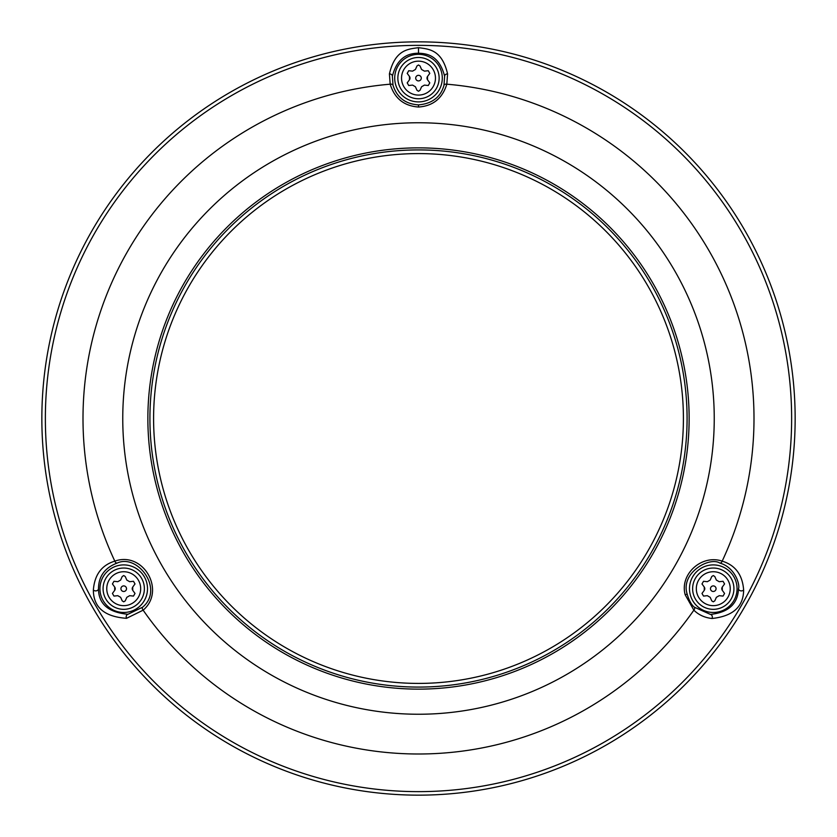 <?xml version="1.0" encoding="UTF-8"?>
<svg xmlns="http://www.w3.org/2000/svg" width="837" height="837" viewBox="0 0 837 837"><rect width="100%" height="100%" fill="white"/><g stroke="black" fill="none" stroke-linecap="round" stroke-linejoin="round"><path stroke-width="1.26" d="M418.5 795.15A376.65 376.65 0 0 0 795.15 418.5A376.65 376.65 0 0 0 418.5 41.85A376.65 376.65 0 0 0 41.85 418.5A376.65 376.65 0 0 0 418.5 795.15M126.533 618.323C104.416 616.733 93.367 607.275 93.367 589.928C94.591 574.695 101.737 565.101 114.826 561.135C143.399 550.987 166.061 590.713 143.137 610.173L126.533 618.323A2.793 2.208 -97.5 0 1 127.977 614.264C108.329 612.422 98.504 603.895 98.494 588.693C98.599 576.295 104.824 567.748 117.18 563.06C137.697 553.466 164.282 589.248 142.646 607.17L127.977 614.264M117.18 563.06A2.793 1.831 74.4 0 1 114.826 561.135A335.511 335.511 0 0 1 390.188 84.192L389.425 73.897C395.085 49.54 408.132 49.121 418.5 47.678C428.879 49.111 441.936 49.571 447.575 73.897L446.812 84.192C442.428 98.4 432.991 106.017 418.5 107.031C403.968 105.964 394.53 98.347 390.188 84.192A2.793 1.831 -14.4 0 1 393.024 85.269L392.375 76.198C398.14 53.578 412.892 53.411 418.5 53.191C424.265 53.652 438.703 53.254 444.625 76.198L443.976 85.269C442.836 89.14 438.996 103.192 418.5 104.887C405.411 104.029 396.926 97.49 393.024 85.269M712.025 618.491C704.733 617.696 698.686 614.923 693.863 610.173L685.189 594.793C679.466 574.36 701.615 554.084 722.185 561.135C735.304 565.174 742.461 574.768 743.633 589.928C743.528 606.71 732.982 616.231 712.025 618.491A2.793 2.229 -85.6 0 0 710.404 614.41L694.354 607.17C691.393 604.9 688.966 600.401 687.051 593.695C680.596 572.424 709.839 556.469 719.82 563.06C735.441 567.413 740.18 585.387 738.506 588.693C737.836 603.906 728.472 612.475 710.404 614.41M713.281 564.902A23.792 23.792 0 0 0 689.489 588.693A23.792 23.792 0 0 0 713.281 612.475A23.792 23.792 0 0 0 737.062 588.693A23.792 23.792 0 0 0 713.281 564.902M692.628 588.693A20.643 20.643 0 0 1 713.281 568.041A20.643 20.643 0 0 1 733.923 588.693A20.643 20.643 0 0 1 713.281 609.336A20.643 20.643 0 0 1 692.628 588.693A20.643 20.643 0 0 1 713.281 568.041A20.643 20.643 0 0 1 733.923 588.693A20.643 20.643 0 0 1 713.281 609.336A20.643 20.643 0 0 1 692.628 588.693M714.808 576.536L713.281 575.542L711.743 576.536L710.194 580.051L707.338 581.705L703.519 581.286L701.992 583.944L704.262 587.04L704.262 590.336L701.992 593.443L703.519 596.09L707.338 595.672L710.194 597.325L711.743 600.84L713.281 601.834L714.808 600.84L716.357 597.325L719.213 595.672L723.032 596.09L724.57 593.443L722.3 590.336L722.3 587.04L724.57 583.944L723.032 581.286L719.213 581.705L716.357 580.051L714.808 576.536M722.3 590.336A2.793 2.793 0 0 1 721.933 589.666M721.787 589.07A2.793 2.793 0 0 1 721.787 588.317M721.933 587.72A2.793 2.793 0 0 1 722.3 587.04M704.262 587.04A2.793 2.793 0 0 1 704.618 587.72M704.775 588.306A2.793 2.793 0 0 1 704.775 589.07M704.628 589.656A2.793 2.793 0 0 1 704.262 590.336M716.064 588.693A2.793 2.793 0 0 0 713.281 585.9A2.793 2.793 0 0 0 710.487 588.693A2.793 2.793 0 0 0 713.281 591.477A2.793 2.793 0 0 0 716.064 588.693M147.867 418.5A270.633 270.633 0 0 0 418.5 689.133A270.633 270.633 0 0 0 689.133 418.5A270.633 270.633 0 0 0 418.5 147.867A270.633 270.633 0 0 0 147.867 418.5M149.917 418.5A268.583 268.583 0 0 1 418.5 149.917A268.583 268.583 0 0 1 687.083 418.5A268.583 268.583 0 0 1 418.5 687.083A268.583 268.583 0 0 1 149.917 418.5M418.5 54.332A23.792 23.792 0 0 0 394.708 78.123A23.792 23.792 0 0 0 418.5 101.905A23.792 23.792 0 0 0 442.292 78.123A23.792 23.792 0 0 0 418.5 54.332M397.857 78.123A20.643 20.643 0 0 1 418.5 57.471A20.643 20.643 0 0 1 439.143 78.123A20.643 20.643 0 0 1 418.5 98.766A20.643 20.643 0 0 1 397.857 78.123A20.643 20.643 0 0 1 418.5 57.471A20.643 20.643 0 0 1 439.143 78.123A20.643 20.643 0 0 1 418.5 98.766A20.643 20.643 0 0 1 397.857 78.123M420.028 65.966L418.5 64.972L416.972 65.966L415.414 69.481L412.568 71.135L408.738 70.716L407.211 73.374L409.481 76.47L409.481 79.766L407.211 82.873L408.738 85.52L412.568 85.102L415.414 86.755L416.972 90.27L418.5 91.264L420.028 90.27L421.586 86.755L424.432 85.102L428.262 85.52L429.789 82.873L427.519 79.766L427.519 76.47L429.789 73.374L428.262 70.716L424.432 71.135L421.586 69.481L420.028 65.966M427.519 79.766A2.793 2.793 0 0 1 427.152 79.096M427.006 78.5A2.793 2.793 0 0 1 427.006 77.747M427.152 77.15A2.793 2.793 0 0 1 427.519 76.47M409.481 76.47A2.793 2.793 0 0 1 409.848 77.15M409.994 77.736A2.793 2.793 0 0 1 409.994 78.5M409.848 79.086A2.793 2.793 0 0 1 409.481 79.766M421.293 78.123A2.793 2.793 0 0 0 418.5 75.33A2.793 2.793 0 0 0 415.707 78.123A2.793 2.793 0 0 0 418.5 80.907A2.793 2.793 0 0 0 421.293 78.123M123.719 612.475A23.792 23.792 0 0 0 147.511 588.693A23.792 23.792 0 0 0 123.719 564.902A23.792 23.792 0 0 0 99.938 588.693A23.792 23.792 0 0 0 123.719 612.475M103.077 588.693A20.643 20.643 0 0 1 123.719 568.041A20.643 20.643 0 0 1 144.372 588.693A20.643 20.643 0 0 1 123.719 609.336A20.643 20.643 0 0 1 103.077 588.693A20.643 20.643 0 0 1 123.719 568.041A20.643 20.643 0 0 1 144.372 588.693A20.643 20.643 0 0 1 123.719 609.336A20.643 20.643 0 0 1 103.077 588.693M125.257 576.536L123.719 575.542L122.192 576.536L120.643 580.051L117.787 581.705L113.968 581.286L112.43 583.944L114.7 587.04L114.7 590.336L112.43 593.443L113.968 596.09L117.787 595.672L120.643 597.325L122.192 600.84L123.719 601.834L125.257 600.84L126.805 597.325L129.662 595.672L133.481 596.09L135.008 593.443L132.738 590.336L132.738 587.04L135.008 583.944L133.481 581.286L129.662 581.705L126.805 580.051L125.257 576.536M132.738 590.336A2.793 2.793 0 0 1 132.382 589.666M132.225 589.07A2.793 2.793 0 0 1 132.225 588.317M132.372 587.72A2.793 2.793 0 0 1 132.738 587.04M114.7 587.04A2.793 2.793 0 0 1 115.067 587.72M115.213 588.306A2.793 2.793 0 0 1 115.213 589.07M115.067 589.656A2.793 2.793 0 0 1 114.7 590.336M126.513 588.693A2.793 2.793 0 0 0 123.719 585.9A2.793 2.793 0 0 0 120.936 588.693A2.793 2.793 0 0 0 123.719 591.477A2.793 2.793 0 0 0 126.513 588.693M418.5 791.635A373.135 373.135 0 0 0 791.635 418.5A373.135 373.135 0 0 0 418.5 45.365A373.135 373.135 0 0 0 45.365 418.5A373.135 373.135 0 0 0 418.5 791.635M142.646 607.17A2.793 1.831 -134.4 0 0 143.137 610.173A335.511 335.511 0 0 0 693.863 610.173A2.793 1.831 -45.6 0 0 694.354 607.17M93.367 589.928A2.793 2.208 -1.9 0 0 96.475 590.796A2.793 2.208 -1.9 0 0 98.494 588.693M418.5 714.243A295.743 295.743 0 0 1 122.757 418.5A295.743 295.743 0 0 1 418.5 122.757A295.743 295.743 0 0 1 714.243 418.5A295.743 295.743 0 0 1 418.5 714.243M418.5 107.031L418.5 104.887M389.425 73.897A2.793 2.082 5.9 0 1 392.375 76.198M418.5 47.678L418.5 53.191M447.575 73.897A2.793 2.082 174.1 0 0 444.625 76.198M719.82 563.06A2.793 1.831 105.6 0 0 722.174 561.135A335.511 335.511 0 0 0 446.812 84.192A2.793 1.831 -165.6 0 0 443.976 85.269M685.189 594.793A2.793 0.764 -11.2 0 0 687.051 593.695M743.633 589.928A2.793 2.208 -178.1 0 1 740.525 590.796A2.793 2.208 -178.1 0 1 738.506 588.693M730.241 588.693A16.96 16.96 0 0 1 713.281 605.653A16.96 16.96 0 0 1 696.321 588.693A16.96 16.96 0 0 1 713.281 571.734A16.96 16.96 0 0 1 730.241 588.693M153.589 418.5A264.91 264.91 0 0 1 418.5 153.589A264.91 264.91 0 0 1 683.41 418.5A264.91 264.91 0 0 1 418.5 683.41A264.91 264.91 0 0 1 153.589 418.5M435.46 78.123A16.96 16.96 0 0 1 418.5 95.083A16.96 16.96 0 0 1 401.54 78.123A16.96 16.96 0 0 1 418.5 61.164A16.96 16.96 0 0 1 435.46 78.123M140.679 588.693A16.96 16.96 0 0 1 123.719 605.653A16.96 16.96 0 0 1 106.759 588.693A16.96 16.96 0 0 1 123.719 571.734A16.96 16.96 0 0 1 140.679 588.693"/></g></svg>

